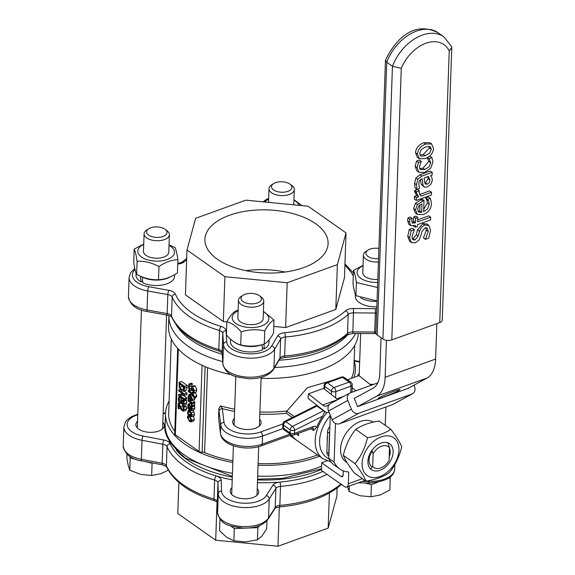 <?xml version="1.0" encoding="UTF-8"?>
<svg xmlns="http://www.w3.org/2000/svg" width="575" height="575" viewBox="0 0 575 575"><rect width="100%" height="100%" fill="white"/><g stroke="black" fill="none" stroke-linecap="round" stroke-linejoin="round"><path stroke-width="0.86" d="M371.996 450.247L373.11 453.747A12.657 8.553 -54.9 0 1 389.512 447.817L387.751 442.484M373.11 453.747L372.672 466.411A12.657 8.553 -54.9 0 0 384.61 465.757A12.657 8.553 -54.9 0 0 389.074 460.482L389.512 447.817M372.672 466.411L370.623 469.056M338.107 399.445L322.625 405.044A9.495 5.031 -109.9 0 0 326.456 406.058A9.495 5.031 -109.9 0 0 326.83 405.893L329.317 404.534M377.818 382.878L350.448 392.775A6.332 5.348 61.4 0 0 349.823 393.056A6.332 5.348 61.4 0 0 347.803 400.437L351.404 409.199A6.332 5.348 61.4 0 0 358.857 413.209L411.851 394.055A6.332 5.348 61.4 0 0 412.483 393.767A6.332 5.348 61.4 0 0 414.496 386.386L413.986 385.149M329.022 412.225L328.9 412.268A9.495 5.031 70.1 0 1 328.526 412.433A9.495 5.031 70.1 0 1 324.695 411.42L308.071 398.353L308.408 393.868L323.553 388.398L336.842 398.842L343.879 396.297M347.465 379.752L358.886 375.626L371.177 385.279M352.152 387.708L356.033 390.756M322.625 405.044L308.408 393.868M412.483 393.767L393.178 404.297A6.332 5.348 -118.6 0 1 392.552 404.584L339.552 423.739A6.332 5.348 -118.6 0 1 332.106 419.728L328.505 410.967A6.332 5.348 -118.6 0 1 330.517 403.585L349.823 393.056M436.856 323.61L435.613 359.044A37.972 20.125 70.1 0 1 427.139 377.976L408.07 388.377L357.592 406.626L354.236 398.446L373.304 388.046A29.117 15.432 70.1 0 0 379.802 373.534L381.052 337.712M328.778 458.311L334.118 462.07A34.809 23.532 125.1 0 0 339.753 468.963L334.413 465.204A34.809 23.532 -54.9 0 1 328.778 458.311L330.165 418.729A18.989 10.062 70.1 0 1 330.481 415.775M335.469 423.416A12.657 6.706 -109.9 0 0 335.469 423.466L334.118 462.07M357.592 406.626L376.661 396.218A37.972 20.125 -109.9 0 0 385.142 377.293L386.436 340.314M343.289 470.839L343.146 475.108A3.163 1.675 70.1 0 1 342.312 476.747A3.163 1.675 70.1 0 1 341.14 476.481L321.691 462.789L321.425 470.4L344.31 486.507A6.332 3.357 -109.9 0 0 346.653 487.025A6.332 3.357 -109.9 0 0 348.313 483.762L348.723 471.982A34.809 23.532 125.1 0 1 339.753 468.963M394.651 391.05A11.867 0.819 -22.3 0 1 400.056 389.577A11.867 0.819 -22.3 0 1 389.397 394.845A11.867 0.819 -22.3 0 1 378.106 398.604A11.867 0.819 -22.3 0 1 383.496 395.614A11.867 0.819 -22.3 0 1 394.651 391.05M327.002 460.87L321.691 462.789M385.236 425.349L385.875 406.992M328.857 456.004L328.275 455.594A6.332 4.277 -54.9 0 1 326.866 452.238L327.577 431.854A6.332 4.277 -54.9 0 1 329.885 426.621M378.537 258.613A10.235 5.24 -178 0 1 367.957 256.407A10.235 5.24 -178 0 1 368.014 250.053A10.235 5.24 -178 0 1 378.889 248.486M368.014 250.053L366.016 251.325A12.657 6.483 2 0 0 363.393 255.099A12.657 6.483 2 0 0 365.944 259.196A12.657 6.483 2 0 0 378.415 261.977M347.516 486.716L349.097 491.481L359.979 495.715L370.968 496.786L380.384 494.938L389.908 489.943L390.195 477.142M349.291 486.069L349.097 491.481M364.579 482.914L371.393 484.567L370.968 496.786M388.463 478.393L390.332 477.717M371.393 484.567L377.538 482.339M347.199 443.562A24.049 16.258 -54.9 0 1 350.024 437.87M347.027 462.544L345.891 461.747A24.049 16.258 -54.9 0 1 346.251 432.997A24.049 16.258 -54.9 0 1 373.197 422.158M377.042 301.372A19.306 9.883 -178 0 1 360.676 297.872M376.855 306.806A19.306 9.883 -178 0 1 355.307 296.254L355.372 294.357M371.996 466.922A13.254 8.956 -54.9 0 1 372.248 451.001M389.505 448.105A13.254 8.956 -54.9 0 1 389.196 457.024M380.046 470.293A15.82 10.695 125.1 0 0 391.683 445.97A15.82 10.695 125.1 0 0 369.833 453.869A15.82 10.695 125.1 0 0 380.046 470.293M398.942 450.052A23.101 15.618 125.1 0 0 381.211 436.878A23.101 15.618 125.1 0 0 362.099 463.371A23.101 15.618 125.1 0 0 379.831 476.546A23.101 15.618 125.1 0 0 398.942 450.052M389.282 472.729C383.353 476.833 375.576 479.636 365.973 481.153C364.176 476.61 360.547 470.767 355.077 463.637C361.05 456.284 365.19 447.63 367.49 437.69C377.099 436.173 384.869 433.363 390.806 429.266C396.268 436.396 399.905 442.232 401.702 446.782C399.395 456.723 395.262 465.369 389.282 472.729M390.806 429.266L379.047 420.993C369.445 422.51 361.675 425.313 355.738 429.417C349.765 436.777 345.625 445.424 343.325 455.364C345.122 459.914 348.752 465.75 354.222 472.88L365.973 481.153M367.49 437.69L355.738 429.417M355.077 463.637L343.325 455.364M362.782 272.536A12.657 6.483 2 0 0 377.804 279.45M363.019 265.779A18.357 9.401 2 0 0 360.791 278.314A18.357 9.401 2 0 0 377.703 282.411M377.523 287.471L356.399 282.541C355.494 276.367 354.523 272.32 353.474 270.394L363.033 265.377M353.474 270.394L353.014 283.518C353.912 289.692 354.89 293.739 355.939 295.665L377.056 300.984M356.399 282.541L355.939 295.665M178.868 482.518L177.783 513.511L215.697 540.205L217.034 501.946M279.357 506.963L277.984 546.25L215.697 540.205M329.389 493.005L328.16 528.109L277.984 546.25M337.123 488.046L336.835 496.412L328.16 528.109M176.266 450.225A91.77 46.992 2 0 0 232.3 477.106M257.535 479.909A91.77 46.992 2 0 0 321.461 469.38M232.207 479.823A91.77 46.992 -178 0 1 216.243 475.963A91.77 46.992 -178 0 1 170.243 443.728A91.77 46.992 -178 0 1 169.007 440.306M322.87 471.414A91.77 46.992 -178 0 1 279.91 482.066A91.77 46.992 -178 0 1 257.442 482.626M162.84 422.143A14.238 7.288 -178 0 1 164.306 425.536A14.238 7.288 -178 0 1 154.481 432.091A14.238 7.288 -178 0 1 138.719 429.144A14.238 7.288 -178 0 1 135.844 424.544A14.238 7.288 -178 0 1 137.54 421.259M257.233 488.599A14.238 7.288 -178 0 1 258.692 491.992A14.238 7.288 -178 0 1 248.867 498.539A14.238 7.288 -178 0 1 233.105 495.6A14.238 7.288 -178 0 1 230.23 490.993A14.238 7.288 -178 0 1 231.933 487.715M285.171 272.025A61.633 31.56 2 0 0 245.762 270.652M315.661 223.689A61.633 31.56 -178 0 1 328.102 243.606A61.633 31.56 -178 0 1 285.574 271.968A61.633 31.56 -178 0 1 217.357 259.224A61.633 31.56 -178 0 1 204.916 239.308A61.633 31.56 -178 0 1 247.444 210.939A61.633 31.56 -178 0 1 315.661 223.689M226.859 321.863L223.337 321.518L185.423 294.831L186.983 250.003L224.897 276.697L287.191 282.742L337.367 264.608L346.035 232.904L308.121 206.217L245.834 200.165L195.658 218.306L186.983 250.003M223.337 321.518L224.897 276.697M337.367 264.608L335.8 309.429L344.468 277.732L346.035 232.904M335.8 309.429L285.624 327.57L287.191 282.742M285.624 327.57L273.757 326.413M348.357 334.082A91.77 46.992 -178 0 1 279.048 360.209M222.223 354.222A91.77 46.992 -178 0 1 176.187 324.789M232.868 460.812A91.77 46.992 -178 0 1 204.599 452.554A3.163 1.617 2 0 0 202.134 452.18A3.163 1.617 -178 0 1 199.065 451.483L175.339 434.779A3.163 1.617 -178 0 1 174.707 433.758L177.682 348.371M181.592 397.95L181.894 400.516M180.823 397.404L179.515 397.878L178.71 397.303L178.279 399.28L178.739 401.666L179.997 403.291L181.075 403.463L181.484 402.629L182.771 405.08L183.849 405.095L183.957 401.235L183.145 400.66L183.576 403.053L183.368 403.923L182.728 403.909L181.837 401.213L181.204 400.768L183.727 399.855L184.287 400.25M183.145 400.66L185.667 399.747L186.48 400.322L186.76 402.694L186.372 404.182L183.583 405.289L186.372 404.182M183.461 395.543L186.803 397.893L186.767 398.906L184.244 399.819L184.28 398.806L179.752 395.614L184.395 395.521L184.446 393.983L178.724 389.958L178.688 390.964L183.626 394.443L178.566 394.572L178.523 395.787L184.244 399.819M178.566 394.572L182.469 393.623M184.129 391.072L186.968 393.07L186.918 394.608L184.395 395.521M190.85 412.994L191.116 413.813L188.593 414.726L188.133 412.541L188.614 411.535L189.8 411.901L191.36 414.812L190.785 416.278L191.597 416.846L191.993 415.272L191.482 412.8L189.836 410.838L188.126 410.442L187.579 413.195L187.781 414.158L188.593 414.726M192.359 409.925L194.005 411.894L194.515 414.359L194.12 415.933L191.597 416.846M178.99 382.353L181.513 381.441L187.234 385.473L186.616 389.929L183.497 391.302L184.093 390.835L184.712 386.386L178.99 382.353L179.285 387.442L181.621 390.792L183.497 391.302M193.89 405.461L194.616 405.972L194.745 407.977L194.357 409.594L193.868 409.774M191.669 403.398L190.785 403.19L188.147 404.16L187.723 405.202L188.226 407.596L187.773 407.28L187.737 408.308L190.67 410.37L191.834 410.507L192.086 406.884L191.353 406.367L191.396 409.407L190.735 409.364L190.368 406.309L189.146 404.311L188.147 404.16M188.061 415.531L187.306 417.141L189.477 421.461L191.072 421.942L191.842 420.332L189.664 415.998L188.061 415.531L191.36 414.647M193.351 416.214L194.364 419.419L193.595 421.029L191.072 421.942M192.007 390.346L193.459 391.374M195.184 392.387L196.822 395.844L196.715 396.851L194.192 397.763L194.3 396.757L192.675 392.797L192.079 392.38L192.057 393.07L188.356 390.468L188.32 391.503L192.021 394.098L191.957 395.772L192.56 396.189L192.762 394.587L193.667 396.455L193.531 397.296L194.192 397.763M194.17 402.514L194.709 405.167L192.187 406.079L191.647 403.427L192.287 403.88L192.323 402.852L188.032 399.826L187.996 400.861L191.044 403.003L191.439 405.548L192.187 406.079M192.912 400.574L194.846 401.939L194.81 402.967L192.287 403.88M193.638 389.721L190.943 390.727L191.892 388.427L192.819 387.988L193.653 390.31L192.956 392.222L193.861 392.862L194.314 390.698L192.776 386.802L191.727 386.608L190.864 388.887L189.951 389.275L189.06 386.788L189.887 384.711L188.938 384.043L188.399 386.4L188.844 388.894L190.03 390.49L190.943 390.727M188.938 384.043L191.461 383.13L192.417 383.798L191.619 386.688M193.861 392.862L196.384 391.949L196.844 389.785L195.299 385.897L194.35 385.645L191.727 386.608M195.011 397.469L195.09 398.525L194.285 400.063M182.936 406.791L185.459 405.878L186.278 406.453L186.544 408.782L185.876 410.37L183.353 411.283L184.022 409.695L183.748 407.366L182.936 406.791L183.36 409.148L183.094 409.982L182.361 409.882L179.069 403.894L178.257 403.327L178.085 408.351L178.746 408.818L178.89 404.814L181.233 409.788L183.353 411.283M182.311 404.628L183.267 406.669M231.725 374.763A94.933 48.609 -178 0 1 187.716 357.111A94.933 48.609 -178 0 1 168.547 326.428L168.928 315.567A94.933 48.609 2 0 0 188.097 346.243A94.933 48.609 2 0 0 222.705 361.653M358.29 333.442A94.933 48.609 -178 0 1 261.086 378.3M174.786 431.358A91.77 46.992 -178 0 1 168.676 413.468L171.278 338.977M169.107 401.034A94.933 48.609 2 0 0 165.514 413.36A94.933 48.609 2 0 0 232.81 462.494M258.046 465.232A94.933 48.609 2 0 0 319.427 456.27M317.515 454.926A91.77 46.992 -178 0 1 258.103 463.608M296.779 434.024L298.72 435.663L297.692 433.536M282.9 423.933L260.705 431.954A22.943 11.744 -178 0 1 237.31 432.652A22.943 11.744 -178 0 1 223.998 422.359L222.331 408.645A3.163 2.71 173.1 0 0 219.082 411.377L220.743 425.098L220.462 433.248L218.795 419.527A3.163 2.71 173.1 0 0 218.809 419.872A3.163 2.71 173.1 0 0 218.809 419.887L220.477 433.607C221.684 445.862 246.301 451.483 261.402 445.798A3.163 1.675 70.1 0 0 262.236 444.159A26.105 13.369 -178 0 1 235.606 444.957A26.105 13.369 -178 0 1 220.462 433.248A3.163 2.71 173.1 0 0 220.477 433.607M218.795 419.527L218.888 420.526M234.593 411.398A93.351 47.804 2 0 1 222.331 408.645L220.606 405.893L218.888 408.423L218.529 418.708M331.495 380.65L307.438 387.658L286.975 410.96L286.249 413.238L292.359 417.536M259.648 419.326A14.238 7.288 -178 0 1 261.115 422.718A14.238 7.288 -178 0 1 246.632 429.511A14.238 7.288 -178 0 1 232.652 421.727A14.238 7.288 -178 0 1 234.348 418.442M359.67 361.603L354.746 360.59A3.163 0.855 101.7 0 0 354.2 360.971L359.655 362.099M354.164 360.949L354.2 360.971A93.351 47.804 2 0 1 353.92 377.416M289.836 435.519L301.106 443.375M326.988 412.541A34.809 23.532 125.1 0 0 315.193 440.299A34.809 23.532 125.1 0 0 322.913 458.728L295.859 439.681L290.979 435.103M324.652 389.261L324.746 386.45A3.163 1.617 -178 0 1 324.106 385.43L323.991 388.743M326.197 382.562A3.163 1.675 70.1 0 1 327.369 382.821L342.506 377.351A3.163 1.675 -109.9 0 0 341.334 377.092L326.197 382.562A3.163 3.163 0 0 0 324.106 385.43M351.993 392.215L352.252 384.876A3.163 1.617 -178 0 1 350.994 386.105A3.163 1.675 -109.9 0 0 349.183 382.052L342.506 377.351A3.163 2.142 -54.9 0 1 344.238 377.48A3.163 3.163 0 0 0 341.334 377.092M352.252 384.876A3.163 3.163 0 0 0 350.908 382.181A3.163 2.142 125.1 0 0 349.183 382.052L334.039 387.521A3.163 2.142 125.1 0 0 331.423 391.151L324.746 386.45A3.163 2.142 -54.9 0 1 327.369 382.821L334.039 387.521A3.163 1.675 70.1 0 1 335.85 391.582A3.163 1.617 -178 0 1 331.423 391.151L331.308 394.486M282.785 427.189A3.163 1.617 2 0 0 283.418 428.217L283.525 425.162A3.163 1.617 -178 0 1 282.886 424.142L282.785 427.189A3.163 3.163 0 0 0 284.122 429.892A3.163 2.142 -54.9 0 1 283.418 428.217L290.095 432.918A3.163 1.617 2 0 0 294.522 433.342A3.163 1.675 70.1 0 1 293.696 434.98L312.879 428.116M315.927 405.742L284.632 421.418A3.163 1.452 63.3 0 1 285.811 421.676L316.89 406.058A3.163 1.452 -116.7 0 0 315.927 405.742L317.041 405.404M312.915 428.138A3.163 2.142 -54.9 0 1 313.476 430.495L316.882 427.088A6.332 4.277 125.1 0 0 313.152 426.607L294.522 433.342L294.63 430.287A3.163 1.617 -178 0 1 290.202 429.863A3.163 2.142 125.1 0 1 292.488 426.377A3.163 1.452 63.3 0 1 294.63 430.287L322.64 416.214L324.602 411.851A3.163 1.452 -116.7 0 0 323.567 410.758L292.488 426.377L285.811 421.676A3.163 2.142 -54.9 0 0 283.525 425.162L290.202 429.863L290.095 432.918A3.163 2.142 125.1 0 0 290.799 434.592A3.163 3.163 0 0 0 293.696 434.98M324.652 411.384L324.602 411.851M316.882 427.088A34.809 23.532 -54.9 0 1 322.64 416.214M183.094 409.982L182.361 409.882L183.317 409.537M186.278 406.453L183.748 407.366M180.392 408.221L178.746 408.818M179.522 402.867L178.257 403.327M180.277 403.463L179.069 403.894M192.568 399.438L190.375 395.003L188.88 394.565L188.047 396.52L188.334 398.856L189.125 399.409L188.679 396.944L189.232 395.693L190.289 396.01L190.138 400.243L190.533 400.523L192.028 400.876L192.568 399.438L195.09 398.525M191.604 399.884L190.728 399.625L190.842 396.398L191.683 397.505L191.583 399.891M191.964 399.179L190.728 399.625M190.188 398.971L189.125 399.352M190.224 397.828L188.823 398.338M190.181 399.028L189.125 399.409M194.249 385.696L191.942 386.529M190.864 388.887L189.951 389.275L190.842 388.952M192.409 383.877L189.887 384.79M192.417 383.798L189.887 384.711M192.905 388.06L191.892 388.427L192.819 387.988M190.181 399.05L188.032 399.826M194.846 401.939L192.323 402.852M189.549 390.044L188.356 390.468M193.624 395.808L192.56 396.189M195.177 392.581L192.654 393.494M193.401 392.538L192.675 392.797M193.092 392.013L192.079 392.38M189.513 420.397L187.924 417.572L188.37 416.638L189.628 417.062L191.216 419.894L190.771 420.835L189.513 420.397L191.216 419.779M192.179 406.065L191.353 406.367M191.396 409.407L190.735 409.364L191.518 409.077M191.54 408.926L190.598 409.263M191.791 405.792L190.368 406.309M190.67 403.247L188.392 404.067M190.023 408.861L188.83 408.02L188.377 406.043L189.161 405.411L189.908 406.899L190.023 408.861M189.98 407.603L188.83 408.02M194.142 409.752L191.612 410.665L194.357 409.594M194.616 405.972L192.086 406.884M188.679 405.267L189.161 405.411M183.569 389.742L181.671 389.67L179.882 387.248L179.616 383.899L184.014 387.004L183.13 390.102M182.246 385.753L182.412 386.335L179.882 387.248M182.412 386.335L184.194 388.757M187.234 385.473L184.712 386.386M189.858 409.802L188.126 410.442M191.116 413.756L188.593 414.668M186.803 397.893L184.28 398.806M180.263 389.404L178.724 389.958M186.968 393.07L184.446 393.983M180.011 396.836L178.71 397.303M181.657 403.283L180.931 403.549L181.65 403.262M186.48 400.322L183.957 401.235M183.368 403.923L182.728 403.909L183.497 403.636M183.145 400.739L181.837 401.213M181.204 400.768L180.78 402.428M180.938 402.313L180.09 402.22L179.22 401.142L178.94 399.683L179.515 397.878M181.743 400.229L179.22 401.142M180.895 397.462L179.515 397.957M327.276 440.579A22.152 14.972 -54.9 0 1 327.197 437.992A22.152 14.972 -54.9 0 1 327.463 435.282M373.786 384.337A14.238 7.288 -178 0 1 369.847 384.237M357.614 376.086A14.238 7.288 -178 0 1 359.267 373.283M424.774 172.363L430.79 168.101L432.925 161.906L431.897 157.528L429.036 158.563L430.697 162.761L429.079 166.772L424.875 169.524L420.39 169.582L419.312 166.879L421.281 161.367L418.42 162.402L417.091 167.627L418.959 172.378L424.774 172.363M418.42 162.402L416.508 161.058L415.179 166.29L416.911 170.947L418.959 172.378M419.635 168.698L422.97 168.188L428.792 161.417L427.124 157.377M427.455 157.615L429.029 158.722M427.584 157.543L429.036 158.563M429.173 156.479L429.992 156.184L431.897 157.528M416.508 161.058L419.376 160.022L421.281 161.367M425.356 239.38L428.727 238.158L430.546 230.46L428.914 225.45L426.801 223.948L422.79 223.682L424.695 225.026L421.497 227.211L419.455 231.179L418.241 236.023L414.999 239.991L412.742 239.581L411.98 236.648L414.395 229.59L411.183 230.748L409.652 237.683L411.125 242.334L415.172 242.902L418.866 240.178L420.778 235.937L421.834 231.682L425.018 227.887L427.153 228.002L428.217 231.509L425.356 239.38L423.459 237.827L425.363 239.164M428.914 225.45L424.695 225.026M411.506 242.636L409.601 241.292L407.747 236.339L409.278 229.403L412.483 228.246L414.395 229.59M412.282 238.833L413.094 238.654L416.329 234.679L417.551 229.842L422.79 223.682M423.459 237.827L426.312 230.165L426.003 227.678M409.278 229.403L411.183 230.748M428.691 201.236L429.245 204.341L427.707 208.811L423.624 211.693L424.019 200.402L417.378 204.599L415.531 209.925L417.306 214.439L423.351 214.54C428.476 212.563 431.185 208.883 431.473 203.5L430.395 198.397L427.613 199.403L428.691 201.236L426.787 199.892L425.701 198.217L428.483 197.053L430.395 198.397M423.71 209.386L427.34 202.997L426.787 199.892M417.306 214.439L415.402 213.095L413.626 208.581L415.473 203.255L422.115 199.065L424.019 200.402M415.473 203.255L417.378 204.599M418.902 205.821L421.978 203.787L421.683 212.398L418.701 212.153L417.622 209.329L418.902 205.821M425.701 198.059L427.613 199.403M425.701 198.217L427.606 199.561M417.939 211.248L419.772 211.054L419.994 204.829M419.772 211.054L421.683 212.398M411.772 220.937L412.217 218.378L409.874 219.219L409.529 222.13L410.751 225.63L415.409 225.414L415.344 227.262L417.457 226.5L417.522 224.645L430.56 219.938L430.653 217.185L417.615 221.9L417.773 217.443L415.66 218.205L415.502 222.755L414.999 222.935L412.404 223.143L411.772 220.937M413.54 225.989L415.344 227.262M410.751 225.63L408.847 224.286L407.625 220.786L407.97 217.882L409.874 219.219M407.97 217.882L410.306 217.034L412.217 218.378M411.815 221.95L413.598 221.411L415.502 222.755M413.598 221.411L413.756 216.868L415.66 218.205M413.756 216.868L415.869 216.099L417.773 217.443M417.687 219.844L428.749 215.841L430.653 217.185M416.379 197.707L416.278 200.452L431.43 194.975L431.53 192.23L420.778 196.118L419.146 192.481L419.319 190.821L416.667 191.777L416.544 192.92L418.636 196.894L416.379 197.707L414.474 196.362L416.731 195.55L414.64 191.576L414.762 190.433L417.407 189.477L419.319 190.821M416.278 200.452L414.374 199.115L414.474 196.362M419.527 194.537L429.618 190.886L431.53 192.23M414.762 190.433L416.667 191.777M416.731 195.55L418.636 196.894M432.364 180.263L431.746 177.215L430.524 175.691L432.127 175.116L432.22 172.363L421.863 176.108L417.781 179.343L416.48 184.668L416.99 189.398L419.592 188.463L418.737 183.863L419.34 180.83L421.669 178.89L422.165 178.717L423.056 185.574L424.724 187.206L427.383 186.947L430.905 184.252L432.364 180.263M428.397 176.46L430.043 180.126L429.302 182.67L427.304 184.18L425.579 184.144L424.645 182.656L424.192 177.984L428.397 176.46M424.76 183.001L425.392 182.836L428.138 178.782L427.743 176.697M432.22 172.363L430.316 171.027L419.958 174.764L415.869 177.998L414.568 183.324L415.085 188.061L416.99 189.398M424.055 186.882L421.144 184.23L423.056 185.574M421.144 184.23L420.332 179.616M425.73 144.052C420.512 146.158 417.766 149.543 417.479 154.222L419.398 158.743L425.22 158.621C430.359 156.601 433.112 153.209 433.478 148.436L431.573 143.901L425.73 144.052L423.825 142.715L429.877 142.693L431.789 144.037M419.189 158.607L417.285 157.27L415.567 152.878C415.854 148.199 418.607 144.814 423.825 142.715M419.671 153.432L421.216 149.629L425.629 146.891L430.316 146.683L431.286 149.227L429.698 153.058L425.32 155.782L420.986 156.206L419.671 153.432M419.915 155.085L423.416 154.445L429.381 147.89L429.137 146.258M391.798 339.897L439.746 322.561A6.332 3.242 2 0 0 442.261 320.095L451.777 47.596L451.591 46.589L443.792 36.771A39.56 26.738 125.1 0 0 392.459 66.297L382.936 339.034A6.332 3.242 2 0 0 391.798 339.897L401.285 68.317L392.459 66.297L386.738 62.273A39.56 26.738 -54.9 0 1 438.071 32.739C413.324 20.226 395.118 40.063 385.523 60.138L386.738 62.273L377.214 335.009L382.936 339.034M385.451 60.461L375.935 332.961A6.332 3.242 2 0 0 377.214 335.009M401.285 68.317A33.228 22.461 -54.9 0 1 425.831 43.276A33.228 22.461 -54.9 0 1 449.233 50.981L451.777 47.596M245.036 294.278A10.235 5.24 -178 0 1 259.519 295.78A10.235 5.24 -178 0 1 257.931 302.738A10.235 5.24 -178 0 1 244.195 302.256A10.235 5.24 -178 0 1 243.096 295.212A10.235 5.24 -178 0 1 245.036 294.278M243.096 295.212L241.105 296.484A12.657 6.483 2 0 0 238.474 300.258A12.657 6.483 2 0 0 245.388 306.331A12.657 6.483 2 0 0 258.757 306.072A12.657 6.483 2 0 0 263.774 301.142A12.657 6.483 2 0 0 261.417 297.196L259.519 295.78M219.973 519.06L219.564 530.689L226.665 537.302L233.881 540.766L245.604 541.894L257.442 539.867L262.006 535.965L266.685 528.899L266.973 520.698M248.824 527.987L257.866 527.649L259.648 525.536M230.51 525.866L234.305 528.54L244.454 528.152M234.305 528.54L233.881 540.766M257.866 527.649L257.442 539.867M237.87 317.695A12.657 6.483 2 0 0 240.422 321.827A12.657 6.483 2 0 0 254.473 324.437A12.657 6.483 2 0 0 263.17 318.579M238.1 310.931A18.357 9.401 2 0 0 236.426 323.833A18.357 9.401 2 0 0 261.575 325.96A18.357 9.401 2 0 0 263.408 311.815M263.422 311.305L273.98 319.959C270.976 321.49 267.893 325.148 264.737 330.927C256.953 329.101 249.104 329.396 241.177 331.818C236.476 326.334 231.711 322.978 226.866 321.741C230.022 315.963 233.105 312.304 236.109 310.773L238.129 310.234M226.866 321.741L226.406 334.866C231.1 340.35 235.872 343.706 240.717 344.942C248.493 346.768 256.349 346.473 264.277 344.051C267.289 342.52 270.365 338.862 273.527 333.083L273.98 319.959M264.737 330.927L264.277 344.051M241.177 331.818L240.717 344.942M230.474 339.034L230.388 341.406A19.306 9.883 -178 0 0 241.701 350.879A19.306 9.883 -178 0 0 262.631 349.744L261.977 344.727M263.875 344.166L264.392 348.86L262.38 347.81M261.963 344.669A19.306 9.883 -178 0 1 233.615 341.557M269.071 339.868L268.971 342.757A19.306 9.883 -178 0 1 264.392 348.86M164.968 229.217A10.235 5.24 -178 0 1 165.133 229.332A10.235 5.24 -178 0 1 163.544 236.289A10.235 5.24 -178 0 1 149.809 235.807A10.235 5.24 -178 0 1 148.709 228.757A10.235 5.24 -178 0 1 164.968 229.217M148.709 228.757L146.718 230.036A12.657 6.483 2 0 0 144.088 233.809A12.657 6.483 2 0 0 146.647 237.899A12.657 6.483 2 0 0 160.655 240.515A12.657 6.483 2 0 0 169.388 234.693A12.657 6.483 2 0 0 167.03 230.748A12.657 6.483 2 0 0 166.836 230.604M127.01 454.178L126.874 458.045L128.282 465.692L129.799 470.192L140.674 474.418L151.663 475.496L161.079 473.649L168.288 470.12M144.325 461.387L152.088 463.27L152.828 463.004M152.088 463.27L151.663 475.496M129.849 456.421L130.223 457.966L135.959 459.36M130.223 457.966L129.799 470.192M143.477 251.246A12.657 6.483 2 0 0 155.904 258.204A12.657 6.483 2 0 0 168.777 252.123M143.714 244.483A18.357 9.401 2 0 0 141.493 257.018A18.357 9.401 2 0 0 167.188 259.512A18.357 9.401 2 0 0 170.768 246.438A18.357 9.401 2 0 0 169.014 245.367M169.036 244.871L174.972 247.552C176.022 249.478 176.999 253.532 177.898 259.706C171.659 259.864 165.348 262.143 158.959 266.548C151.743 262.66 144.454 260.892 137.094 261.251C136.196 255.077 135.218 251.023 134.169 249.097L143.728 244.088M134.169 249.097L133.709 262.222C134.607 268.396 135.585 272.449 136.634 274.368C143.851 278.264 151.139 280.032 158.499 279.673C164.737 279.515 171.055 277.236 177.445 272.823L177.898 259.706M137.094 261.251L136.634 274.368M158.959 266.548L158.499 279.673M142.607 281.082L140.99 281.901L140.465 276.201M142.291 276.949L142.808 282.85A19.306 9.883 -178 0 0 163.243 284.848A19.306 9.883 -178 0 0 174.584 276.309L174.642 274.584M170.66 276.697A19.306 9.883 -178 0 1 142.169 277.013M140.99 281.901A19.306 9.883 -178 0 1 136.002 274.958L136.067 273.06M287.888 191.353A10.235 5.24 -178 0 1 274.462 190.512A10.235 5.24 -178 0 1 273.621 183.605A10.235 5.24 -178 0 1 290.044 184.18A10.235 5.24 -178 0 1 287.888 191.353M273.621 183.605L271.63 184.877A12.657 6.483 2 0 0 268.999 188.65A12.657 6.483 2 0 0 275.914 194.724A12.657 6.483 2 0 0 289.283 194.465A12.657 6.483 2 0 0 294.307 189.534A12.657 6.483 2 0 0 291.942 185.588L290.044 184.18M268.633 199.324A18.357 9.401 2 0 0 264.586 201.99M299.086 205.34A18.357 9.401 2 0 0 293.933 200.208M293.947 199.697L301.947 205.613M263.178 201.854L266.635 199.166L268.654 198.627M351.404 409.199L332.106 419.728M358.857 413.209L339.552 423.739M411.851 394.055L392.552 404.584M347.803 400.437L328.505 410.967M427.139 377.976L376.661 396.218M435.613 359.044L385.142 377.293M362.423 478.659L348.313 483.762M343.045 475.798L341.14 476.481M329.705 431.724A6.332 4.277 125.1 0 0 329.489 433.198A3.163 1.617 2 0 0 329.655 433.306M327.577 431.854L329.489 433.198L328.778 453.582A3.163 1.617 2 0 0 328.943 453.689M326.866 452.238L328.778 453.582A6.332 4.277 125.1 0 0 328.9 454.926M163.142 413.526L165.507 413.569M137.792 414.201L131.56 416.602L126.809 420.181L125.53 421.82L123.891 426.844A26.105 13.369 2 0 0 142.025 440.292L162.826 444.238A6.332 3.242 -178 0 1 167.066 446.725A3.163 2.638 -23.5 0 1 170.243 443.728A9.495 4.859 2 0 0 163.882 440.004L143.082 436.058A22.943 11.744 -178 0 1 127.334 425.96A22.943 11.744 -178 0 1 137.77 414.805M221.231 480.305A9.495 4.859 2 0 0 216.243 475.963A3.163 1.243 -73.2 0 0 214.647 480.067A6.332 3.242 -178 0 1 217.975 482.964A3.163 2.717 -1.6 0 1 221.231 480.305L221.533 491.072A22.943 11.744 -178 0 0 241.09 503.032A22.943 11.744 -178 0 0 266.304 495.636L272.96 485.149A9.495 4.859 2 0 1 279.91 482.066A3.163 0.647 -95.1 0 1 280.514 486.385A94.933 48.609 2 0 0 327.06 474.361M221.533 491.072A3.163 2.717 -1.6 0 0 218.277 493.731L217.975 482.964L217.307 501.975A6.332 3.242 2 0 0 213.986 499.086L214.647 480.067A94.933 48.609 2 0 1 167.066 446.725L166.398 465.736A6.332 3.242 2 0 0 162.157 463.256L141.364 459.31L142.025 440.292A3.163 0.783 -79.3 0 1 143.082 436.058M166.585 466.72C173.822 481.749 189.822 493.084 214.568 500.724A3.163 1.243 106.8 0 1 213.986 499.086A94.933 48.609 -178 0 1 166.398 465.736A3.163 2.638 156.5 0 0 166.585 466.72L162.531 464.844A3.163 0.783 100.7 0 1 162.157 463.256L162.826 444.238A3.163 0.783 -79.3 0 1 163.882 440.004M272.96 485.149A3.163 2.602 -147.6 0 1 275.878 488.441L269.222 498.927L268.561 517.938A26.105 13.369 -178 0 1 239.868 526.355A26.105 13.369 -178 0 1 217.616 512.742L218.277 493.731A26.105 13.369 2 0 0 240.53 507.337A26.105 13.369 2 0 0 269.222 498.927A3.163 2.602 -147.6 0 0 266.304 495.636M274.872 508.58A3.163 2.602 32.4 0 0 275.217 507.452L275.878 488.441A6.332 3.242 -178 0 1 280.514 486.385L279.845 505.403A6.332 3.242 2 0 0 275.217 507.452L268.561 517.938A3.163 2.602 32.4 0 1 268.216 519.067L274.872 508.58C273.894 508.494 275.418 507.948 279.436 506.956C306.82 504.275 327.635 496.663 341.888 484.107M340.874 484.092A94.933 48.609 -178 0 1 279.845 505.403A3.163 0.647 84.9 0 1 279.436 506.956M268.216 519.067C263.314 525.363 254.955 528.382 243.139 528.123C231.172 526.032 221.159 526.484 217.609 512.893A3.163 2.717 178.4 0 1 217.616 512.742L217.307 501.975A3.163 2.717 178.4 0 0 217.307 502.126A3.163 2.717 178.4 0 0 217.321 502.27M162.531 464.844L141.737 460.898A3.163 0.783 100.7 0 1 141.364 459.31A26.105 13.369 -178 0 1 123.222 445.862L123.891 426.844M369.028 480.592L368.891 482.993C385.545 481.785 394.155 477.113 394.709 468.977A26.105 13.369 -178 0 1 368.999 481.448L362.408 481.332M279.637 359.217C278.58 359.159 280.111 358.613 284.237 357.578A3.163 0.632 -95 0 0 284.639 356.026A6.332 3.242 2 0 0 279.946 358.139A3.163 2.616 30.7 0 1 279.637 359.217L273.614 369.366A3.163 2.616 30.7 0 0 273.923 368.295A26.105 13.369 -178 0 1 245.568 376.992A26.105 13.369 -178 0 1 222.841 363.587A3.163 2.717 176.3 0 0 222.848 363.817C226.356 376.654 236.39 376.819 248.35 378.717C260.382 378.968 268.805 375.856 273.614 369.366M277.675 335.865A3.163 2.616 -149.3 0 1 280.607 339.128L279.946 358.139L273.923 368.295L274.584 349.277L280.607 339.128A6.332 3.242 -178 0 1 285.308 337.015A3.163 0.632 -95 0 0 284.718 332.695A9.495 4.859 2 0 0 277.675 335.865L271.652 346.021A22.943 11.744 -178 0 1 246.732 353.661A22.943 11.744 -178 0 1 226.758 341.881L226.04 330.675A9.495 4.859 2 0 0 221.088 326.442A91.77 46.992 -178 0 1 175.375 294.105A9.495 4.859 2 0 0 168.827 290.325L148.717 286.724A22.943 11.744 -178 0 1 135.053 269.589M226.04 330.675A3.163 2.717 -3.7 0 0 222.784 333.363L222.115 352.382A6.332 3.242 2 0 0 218.816 349.557L219.485 330.539A6.332 3.242 -178 0 1 222.784 333.363L223.502 344.569L222.841 363.587L222.115 352.382A3.163 2.717 176.3 0 0 222.123 352.612L222.123 352.612A3.163 2.717 176.3 0 0 222.144 352.842M167.512 315.172L147.394 311.571A3.163 0.733 100.2 0 1 147.049 309.982L167.16 313.591L167.828 294.572A6.332 3.242 -178 0 1 172.191 297.095L171.522 316.106A6.332 3.242 2 0 0 167.16 313.591A3.163 0.733 100.2 0 0 167.512 315.172C171.321 316.502 172.716 317.134 171.702 317.077A3.163 2.645 156.9 0 1 171.522 316.106A94.933 48.609 -178 0 0 218.816 349.557A3.163 1.258 106.9 0 0 219.406 351.203L222.151 352.762M148.717 286.724A3.163 0.733 -79.8 0 0 147.71 290.964L147.049 309.982A26.105 13.369 -178 0 1 128.441 296.456L129.109 277.438A26.105 13.369 2 0 0 147.71 290.964L167.828 294.572A3.163 0.733 -79.8 0 1 168.827 290.325M375.971 332.041A26.105 13.369 -178 0 1 374.706 332.048L374.569 333.586L376.028 333.579M284.237 357.578C311.643 354.969 332.53 347.408 346.89 334.894A3.163 2.408 47.5 0 0 347.53 333.407A6.332 3.242 2 0 1 352.877 331.854L353.532 308.502A9.495 4.859 2 0 0 345.51 310.831A3.163 2.408 47.5 0 1 348.198 314.396A6.332 3.242 -178 0 1 353.546 312.843L375.367 313.03L374.706 332.048L352.877 331.854L352.748 333.399L374.569 333.586M347.53 333.407A94.933 48.609 -178 0 1 284.639 356.026L285.308 337.015A94.933 48.609 2 0 0 348.198 314.396L347.53 333.407M175.375 294.105A3.163 2.645 -23.1 0 0 172.191 297.095A94.933 48.609 2 0 0 219.485 330.539A3.163 1.258 -73.1 0 1 221.088 326.442M226.758 341.881A3.163 2.717 -3.7 0 0 223.502 344.569A26.105 13.369 2 0 0 246.229 357.973A26.105 13.369 2 0 0 274.584 349.277A3.163 2.616 -149.3 0 0 271.652 346.021M376.632 313.023A26.105 13.369 2 0 1 375.367 313.03L375.36 308.689L353.532 308.502M376.783 308.682A22.943 11.744 -178 0 1 375.36 308.689M344.907 265.298A91.77 46.992 -178 0 1 353.28 275.885M177.768 263.551L182.146 262.114A3.163 2.408 47.5 0 1 184.374 261.726A91.77 46.992 -178 0 1 186.645 259.771M177.747 264.018A9.495 4.859 2 0 0 184.374 261.726M345.51 310.831A91.77 46.992 -178 0 1 284.718 332.695M175.339 434.779L178.336 349.075M202.077 365.269L199.065 451.483M202.134 452.18L205.124 366.613M204.599 452.554L207.568 367.619M290.088 434.089L262.236 444.159L262.523 436.015L283.051 428.591M218.888 408.423L219.082 411.377M223.998 422.359A3.163 2.71 173.1 0 0 220.743 425.098A26.105 13.369 2 0 0 235.894 436.806A26.105 13.369 2 0 0 262.523 436.015A3.163 1.675 70.1 0 0 260.705 431.954M296.369 434.01L298.72 435.663A34.809 23.532 -54.9 0 1 298.281 433.32M286.975 410.96A91.77 46.992 -178 0 1 259.907 411.995M234.672 409.199A91.77 46.992 -178 0 1 220.606 405.893M259.828 414.165A93.351 47.804 2 0 0 286.249 413.238M294.285 416.566L286.875 411.355M354.71 345.388L353.912 368.259A91.77 46.992 -178 0 1 351.39 378.336M323.739 410.665A3.163 2.142 -54.9 0 1 323.567 410.758L316.89 406.058A3.163 2.142 125.1 0 0 317.443 405.72M335.635 397.886L335.85 391.582L350.994 386.105L350.764 392.66M313.152 426.607A3.163 1.675 70.1 0 1 312.318 428.246M186.544 408.782L184.022 409.695M182.9 405.921L180.377 406.834M192.007 394.414L190.375 395.003M190.275 396.369L188.679 396.944M196.844 389.785L194.314 390.698M195.299 385.897L192.776 386.802M191.583 385.875L189.06 386.788M193.531 389.16L191.525 389.886M194.752 404.764L192.23 405.677M196.822 395.844L194.3 396.757M195.32 392.682L192.798 393.595M189.527 416.997L187.924 417.572M191.252 415.423L189.664 415.998M194.364 419.419L191.842 420.332M191.252 403.549L189.146 404.311M194.745 407.977L192.215 408.89M189.434 405.662L188.377 406.043M180.377 384.438L179.587 384.725M183.892 388.865L181.671 389.67M186.616 389.929L184.093 390.835M187.17 387.327L184.647 388.24M194.515 414.359L191.993 415.272M194.005 411.894L191.482 412.8M190.828 410.478L189.836 410.838M189.836 411.923L188.133 412.541M186.76 402.694L184.237 403.607M183.252 401.062L181.829 401.58M181.125 401.846L180.09 402.22M181.463 398.77L178.94 399.683M329.037 458.85A31.647 21.39 -54.9 0 1 330.359 415.481M310.967 428.734L313.476 430.495M232.429 473.362A94.933 48.609 -178 0 1 184.302 454.911A94.933 48.609 -178 0 1 165.133 424.228C163.099 433.636 169.956 444.978 185.703 458.261L232.329 476.387M321.576 466.131A94.933 48.609 -178 0 1 257.665 476.1M274.742 367.468A94.933 48.609 2 0 0 355.673 333.421M428.792 161.417L430.697 162.761M422.97 168.188L424.875 169.524M415.179 166.29L417.091 167.627M413.094 238.654L414.999 239.991M416.329 234.679L418.241 236.023M417.551 229.842L419.455 231.179M426.312 230.165L428.217 231.509M407.747 236.339L409.652 237.683M427.34 202.997L429.245 204.341M420.728 199.568L422.632 200.905M413.626 208.581L415.531 209.925M407.625 220.786L409.529 222.13M413.087 221.591L414.999 222.935M414.64 191.576L416.544 192.92M425.392 182.836L427.304 184.18M428.138 178.782L430.043 180.126M414.568 183.324L416.48 184.668M415.869 177.998L417.781 179.343M419.958 174.764L421.863 176.108M415.567 152.878L417.479 154.222M423.416 154.445L425.32 155.782M429.381 147.89L431.286 149.227M449.233 50.981L439.746 322.561M328.526 412.433L329.029 412.253M364.924 480.42L346.653 487.025M359.174 375.849L360.654 333.464M362.782 272.622L363.393 255.099M165.521 413.123L163.156 413.08M368.891 482.993L358.347 482.799M217.609 512.893L217.307 502.126M214.568 500.724L217.343 502.291M141.737 460.898C130.87 459.231 124.703 454.221 123.222 445.862M394.867 464.507L394.709 468.977M222.848 363.817L222.123 352.612M171.702 317.077C178.818 332.127 194.717 343.505 219.406 351.203M147.394 311.571C136.095 309.788 129.778 304.75 128.441 296.456M346.89 334.894L352.748 333.399M344.95 263.896L353.381 272.952M182.146 262.114L186.695 258.369M134.787 268.403L130.733 272.435L129.109 277.438M291.439 434.937L261.402 445.798M354.746 360.59L354.186 360.424M284.632 421.418A3.163 3.163 0 0 0 282.886 424.142M188.88 394.565L191.403 393.652M322.913 458.728L330.927 461.869M321.482 468.74L282.692 478.364L257.557 479.183M165.514 413.36L165.133 424.228M350.908 382.181L344.238 377.48M290.799 434.592L284.122 429.892M438.071 32.739L443.792 36.771M256.996 495.269L258.7 446.638M259.418 426.003L261.115 377.372M263.163 318.658L263.774 301.142M231.696 494.392L233.393 445.762M234.118 425.119L235.815 376.488M237.863 317.774L238.474 300.258M165.133 229.332L167.03 230.748M162.61 428.821L166.585 315.007M168.777 252.209L169.388 234.693M137.31 427.937L141.428 310.033M143.477 251.325L144.088 233.809M293.768 204.822L294.307 189.534M268.525 202.371L268.999 188.65"/></g></svg>
